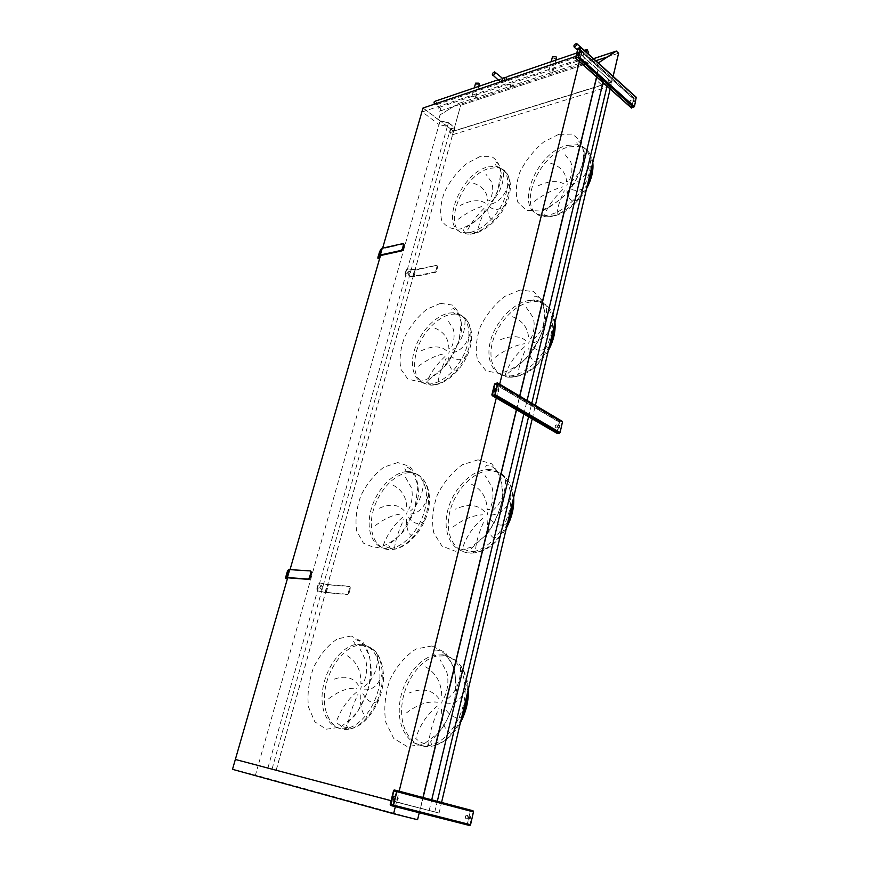 <?xml version="1.0" encoding="UTF-8"?>
<svg xmlns="http://www.w3.org/2000/svg" width="869" height="869" viewBox="0 0 869 869"><rect width="100%" height="100%" fill="white"/><g stroke="black" fill="none" stroke-linecap="round" stroke-linejoin="round"><path stroke-width="0.65" stroke-dasharray="4.34 3.26" d="M347.166 655.704C356.703 661.57 361.276 670.835 360.907 683.512L363.123 683.914C366.49 676.354 367.435 668.674 365.947 660.885L359.951 648.861M328.797 698.643C339.138 690.812 348.491 687.412 356.877 688.454M358.441 685.304C352.705 676.755 343.874 675.017 331.936 680.069M356.67 692.05C347.459 699.762 340.637 709.777 336.227 722.085C339.312 725.376 342.994 727.201 347.285 727.559C348.73 717.533 352.271 706.486 357.909 694.418M378.363 701.055C372.91 704.487 367.663 701.859 362.601 693.158M360.255 694.863C360.157 708.474 362.797 715.947 368.163 717.273M377.635 656.041C377.678 669.412 373.29 679.525 364.448 686.401M364.263 689.823C373.561 690.344 379.807 683.979 382.979 670.716M425.658 666.871C436.325 673.214 441.713 683.23 441.789 696.916L444.352 697.372C447.937 689.247 448.795 680.992 446.938 672.595L440.018 659.614M406.355 712.982C417.392 704.574 427.733 700.979 437.379 702.206M439.041 698.828C432.143 689.53 422.193 687.585 409.201 692.973M437.281 706.084C427.048 714.296 419.879 725.083 415.762 738.422C419.434 742.028 423.735 744.06 428.667 744.505C429.438 733.577 432.816 721.628 438.802 708.659M463.275 716.241C456.649 719.793 450.272 716.838 444.124 707.366M441.506 709.169C441.941 723.888 445.515 732.056 452.217 733.675M460.592 667.544C460.7 681.915 455.823 692.756 445.971 700.077M445.895 703.771C456.594 704.455 463.742 697.688 467.337 683.458M392.886 485.087C402.249 489.823 406.877 497.807 406.757 509.017L408.973 509.06C412.178 501.88 413.014 494.819 411.45 487.878L405.465 477.277M375.495 525.452C385.38 518.022 394.504 514.176 402.858 513.927M404.346 510.939C398.48 504.194 389.768 503.433 378.221 508.669M402.727 517.12C393.722 525.18 387.27 534.478 383.381 545.015C386.52 547.481 390.224 548.556 394.493 548.263C395.471 540.192 398.643 530.448 404.009 519.032M424.811 520.607C419.227 525.343 413.84 524.235 408.647 517.272M406.344 519.097C406.529 531.078 409.429 536.803 415.024 536.282M423.192 481.144C423.268 493.82 418.977 503.792 410.342 511.07M410.222 514.1C419.477 513.253 425.669 506.323 428.786 493.299M471.02 483.979C481.459 489.041 486.846 497.568 487.183 509.571L489.725 509.614C493.125 501.934 493.864 494.385 491.952 486.955L485.087 475.615M452.803 527.135C463.329 519.195 473.366 515.089 482.925 514.817M484.511 511.624C477.515 504.4 467.761 503.596 455.226 509.191M482.903 518.239C472.942 526.864 466.175 536.814 462.612 548.111C466.305 550.761 470.596 551.934 475.473 551.619C475.788 542.951 478.786 532.512 484.446 520.292M509.115 522.019C502.401 527.081 495.927 525.875 489.692 518.413M487.129 520.357C487.846 533.197 491.648 539.356 498.524 538.823M505.562 479.721C505.693 493.299 500.968 503.977 491.376 511.765M491.365 515.013C501.945 514.122 508.995 506.692 512.514 492.745M434.934 328.167C444.124 331.947 448.773 338.812 448.882 348.751L451.076 348.491C454.139 341.669 454.867 335.152 453.26 328.927L447.307 319.564M418.423 366.229C427.896 359.169 436.781 354.965 445.091 353.618M446.514 350.772C440.55 345.558 431.98 345.645 420.802 351.011M445.026 356.453C436.227 364.784 430.112 373.453 426.668 382.458C429.84 384.207 433.544 384.652 437.791 383.816C438.378 377.418 441.224 368.804 446.34 357.974M467.37 355.291C461.7 361.091 456.214 361.265 450.913 355.801M448.665 357.724C449.088 368.282 452.184 372.529 457.952 370.455M465.002 320.618C465.1 332.675 460.928 342.495 452.477 350.077M452.423 352.781C461.613 350.783 467.728 343.396 470.792 330.622M512.493 316.75C522.703 320.715 528.091 327.971 528.634 338.53L531.144 338.226C534.381 330.948 535.022 324.007 533.066 317.413L526.277 307.485M495.254 357.278C505.313 349.751 515.067 345.232 524.518 343.722M526.017 340.691C518.989 335.228 509.419 335.369 497.329 341.115M524.55 346.742C514.861 355.671 508.463 364.904 505.356 374.452C509.06 376.288 513.329 376.733 518.141 375.81C518.076 369.053 520.727 359.896 526.114 348.35M550.837 345.199C544.081 351.489 537.563 351.749 531.263 345.992M528.765 348.056C529.71 359.266 533.685 363.731 540.681 361.428M546.59 308.397C546.742 321.258 542.158 331.762 532.816 339.898M532.86 342.777C543.31 340.561 550.24 332.621 553.683 318.956M473.735 183.37C482.751 186.314 487.411 192.201 487.694 201.032L489.877 200.522C492.81 194.015 493.451 187.976 491.8 182.403L485.88 174.115M458.028 219.357C467.109 212.623 475.777 208.115 484.022 205.844M485.391 203.14C479.362 199.251 470.933 200.044 460.092 205.518M484 208.386C475.419 216.913 469.597 225.017 466.544 232.696L477.646 232.447C477.896 227.493 480.459 219.868 485.337 209.57M506.508 203.27C500.772 209.972 495.221 211.221 489.855 207.039M487.65 209.038C488.269 218.358 491.539 221.334 497.437 217.956M503.509 172.779C503.618 184.271 499.556 193.928 491.3 201.76M491.3 204.161C500.392 201.184 506.442 193.439 509.451 180.926M550.566 163.242C560.548 166.272 565.904 172.442 566.621 181.74L569.097 181.154C572.193 174.234 572.736 167.836 570.759 161.971L564.046 153.259M588.986 183.565C582.219 190.854 575.68 192.342 569.347 188.03M566.925 190.181C568.054 199.989 572.15 203.009 579.232 199.24M584.164 151.478C584.337 163.709 579.873 174.017 570.781 182.425M570.879 184.967C581.165 181.654 587.987 173.311 591.344 159.929M534.207 201.434C543.831 194.276 553.314 189.431 562.634 186.878M564.079 184C557.029 180.024 547.655 180.958 535.967 186.824M562.721 189.551C553.292 198.697 547.22 207.3 544.515 215.349C548.22 216.49 552.445 216.338 557.192 214.882C556.801 209.755 559.169 201.717 564.307 190.778M419.271 812.667L420.335 808.268L391.072 800.707L439.051 813.08L258.212 765.35L440.04 120.976L422.986 108.038M232.501 769.326L255.464 775.094L258.212 765.35L235.347 759.452L420.335 808.268L422.931 797.492M311.156 571.226L289.974 569.814L287.672 577.809L290.05 569.564M402.955 243.559L403.64 244.004L382.447 248.773L380.503 255.54L382.632 248.143M267.945 767.881L448.361 122.801L440.04 120.976M276.288 770.032L454.606 127.558L448.361 122.801M272.095 768.924L450.435 128.862L454.606 127.558M276.212 769.988L453.52 131.197L450.435 128.862M610.19 88.823L611.776 82.142L453.52 131.197L460.711 105.279L458.419 103.487L440.029 114.871L438.606 119.889L453.52 131.197L611.776 82.142L613.134 76.374M439.051 813.08L441.561 802.435M532.197 418.901L535.38 405.399M607.094 86.053L608.68 79.361L611.776 82.142L596.818 68.705L611.494 82.077L453.52 131.067L460.679 105.301L458.419 103.53L440.148 114.827L438.606 119.889M434.782 811.983L437.313 801.305M528.58 416.805L531.795 403.27M602.977 82.631L603.368 81.034L608.68 79.361M429.177 810.505L431.73 799.828M523.844 414.046L527.092 400.468M596.71 77.048L597.101 75.429L603.368 81.034M420.52 808.279L423.105 797.536M516.534 409.799L519.825 396.155M596.634 76.722L598.252 69.998L597.101 75.429M516.382 409.712L519.673 396.068M579.427 61.373L581.1 54.584L598.252 69.998M395.352 806.595L399.164 791.192M496.275 398.013L499.686 384.207M575.941 56.322L577.939 55.649M578.906 55.323L581.1 54.584M440.148 120.856L423.366 108.114L581.057 54.834L597.937 69.998L596.786 75.44L603.314 81.262L608.626 79.6L611.352 82.055L453.52 131.002L450.805 128.949L454.976 127.634L448.469 122.681L440.148 120.856L439.084 124.615L422.269 111.905L423.366 108.114M422.269 111.905L580.014 59.07L596.927 74.202L595.786 79.611L602.315 85.423L607.637 83.782L610.364 86.216L452.488 134.738L449.762 132.675L453.944 131.382L447.426 126.439L439.084 124.615M447.426 126.439L448.469 122.681M453.944 131.382L454.976 127.634M449.762 132.675L450.805 128.949M452.488 134.738L453.52 131.002M610.364 86.216L611.352 82.055M607.637 83.782L608.626 79.6M602.315 85.423L603.314 81.262M595.786 79.611L596.786 75.44M596.927 74.202L597.937 69.998M580.014 59.07L581.057 54.834M556.627 424.908L556.605 424.898C555.063 425.158 554.835 426.179 555.932 427.95C557.485 427.7 557.713 426.679 556.627 424.908M495.069 388.823C493.69 389.529 493.57 390.626 494.722 392.115L495.373 392.223M495.504 392.18L496.112 389.725M556.823 433.229L559.191 422.171L562.026 421.204L497.416 382.871M562.232 421.986L559.832 432.534L557.322 433.175L559.44 422.16L561.95 421.508L497.611 383.663M498.35 391.148L498.187 389.355M559.495 427.092L559.397 425.386M556.171 427.928L556.182 427.939C557.724 427.678 557.963 426.668 556.866 424.887L556.855 424.887C555.313 425.137 555.085 426.158 556.171 427.928L555.932 427.95M495.493 392.223L496.199 389.388M436.531 271.095L435.206 272.562L413.905 276.7L406.181 275.907L404.976 274.093L405.921 275.484L413.253 276.288L434.554 272.138L435.869 270.672L436.531 271.095L437.672 266.87L436.575 265.36L415.74 270.063L407.778 268.858L415.089 269.651L436.39 265.371M435.869 270.672L437.02 266.446M410.744 272.616L410.092 270.954L407.279 272.214L407.941 273.887L410.744 272.616M404.976 274.093L406.138 269.944L408.028 269.281M407.778 268.858L406.138 269.944M405.236 274.506L406.399 270.368M407.539 272.638L410.342 271.378C411.461 273.377 410.744 274.354 408.202 274.311L407.539 272.638M437.053 265.805L437.672 266.87M378.623 258.354L380.665 251.597L379.764 251.293M379.796 254.791L380.72 252.358L379.796 254.791M382.447 248.773L380.665 251.597M286.346 578.721L288.638 570.781L287.65 570.488M287.563 574.691L288.378 572.519L287.563 574.691M289.974 569.814L288.638 570.781M349.056 593.092L347.665 594.515L326.266 592.669L318.108 591.018L316.794 589.041L317.761 590.79L325.093 592.321L347.089 594.211L348.295 592.799L349.056 593.092L350.413 588.096L349.088 586.227L349.838 586.521L328.428 584.848L319.944 582.98L327.678 584.555L349.088 586.227M348.295 592.799L349.653 587.802M322.975 587.737L321.041 585.391L319.314 586.977L321.258 589.323L322.975 587.737M316.794 589.041L318.163 584.164L320.281 583.208M319.944 582.98L318.163 584.164M317.142 589.258L318.51 584.392M319.651 587.205L321.378 585.619C323.887 586.532 323.963 587.846 321.595 589.551L319.651 587.205M349.838 586.521L350.413 588.096M631.1 100.532L630.72 100.315C629.58 101.021 629.634 102.01 630.883 103.292L631.1 100.532M577.983 53.172C576.983 54.16 577.135 55.203 578.439 56.3L579.167 54.269M631.274 107.865L633.295 98.718L636.26 97.285M636.238 97.86L634.218 106.702L631.644 107.799L633.534 98.653L636.097 97.545L580.785 47.73M581.622 54.497L581.155 52.9M633.794 101.738L633.686 100.141M630.753 103.009L630.959 100.25L630.753 103.009M578.439 56.3L579.265 53.867M467.044 815.068C465.469 815.513 465.034 816.654 465.762 818.489C467.576 818.717 468.141 817.653 467.479 815.328L467.044 815.068M394.711 796.21L394.591 796.167C392.864 796.58 392.364 797.764 393.114 799.719L393.755 800.067M394.58 799.828L395.33 796.819M469.662 825.528L467.631 824.985L467.185 823.823L470.107 811.059L470.716 810.266L473.029 810.777M473.225 811.863L469.738 825.159L467.435 823.888L470.357 811.125L472.942 811.135L473.225 811.863L396.622 791.605M397.079 799.969L397.578 797.927M469.651 818.728L470.096 816.795M466.457 818.815C468.033 818.37 468.467 817.229 467.728 815.394L467.294 815.133C465.719 815.578 465.295 816.719 466.023 818.555L466.457 818.815M394.526 800.056L395.384 796.591M438.736 119.846L453.52 131.067M593.57 58.679L458.419 103.53M598.296 62.948L596.655 68.76M593.538 58.647L458.419 103.487M598.176 63.089L596.818 68.705M618.609 53.215L460.711 105.279M611.494 82.077L618.293 53.324L607.453 56.898M595.841 60.732L460.679 105.301M618.293 53.324L616.023 51.228M417.576 819.717L255.464 775.094M590.551 60.689L591.17 61.026C592.821 59.95 592.701 58.527 590.811 56.735C589.334 57.289 589.247 58.614 590.551 60.689M511.537 86.846L512.156 87.15C513.818 86.107 513.709 84.76 511.819 83.12C510.331 83.674 510.233 84.923 511.537 86.846M551.978 73.42L548.926 70.606L549.338 71.139L552.673 69.998L552.999 71.551L551.978 73.42M556.486 57.799C554.77 58.918 553.423 58.581 552.456 56.789M586.021 51.847L588.085 53.715M506.996 79.633L508.126 80.556L509.288 79.622L507.778 76.483M584.207 51.032L582.838 50.934C580.449 51.586 580.188 52.672 582.056 54.204L583.316 54.66L584.207 51.032M475.441 95.764L475.777 97.339L474.908 98.936L471.986 96.318L472.28 96.85L475.441 95.764M509.647 84.358C510.939 86.281 510.853 87.519 509.353 88.073C507.463 86.433 507.355 85.097 509.017 84.054L509.647 84.358M439.812 107.647C441.094 109.451 440.996 110.624 439.497 111.178C437.628 109.657 437.52 108.386 439.182 107.376L439.812 107.647M479.373 84.228C477.765 85.151 476.516 84.793 475.615 83.152M502.467 78.286L499.208 79.937L499.447 81.023M506.573 78.438L506.877 79.427M506.899 79.666L505.671 81.382L504.531 80.469M500.49 81.882L501.543 82.251L501.63 81.447M435.184 101.195C437.085 102.716 437.194 103.998 435.51 105.03L434.381 104.182M360.613 689.204L361.287 686.586M363.915 645.102C377.95 648.687 383.935 661.885 381.86 684.696C378.775 705.443 364.6 725.278 350.457 728.809C334.196 733.143 322.28 715.708 324.637 693.234C326.744 670.803 342.104 648.426 357.648 645.363L363.915 645.102M361.634 644.287C375.658 647.861 381.621 661.059 379.525 683.903C376.429 704.672 362.243 724.54 348.1 728.103L348.1 728.103C331.839 732.458 319.933 715.013 322.323 692.495C324.452 670.032 339.822 647.622 355.378 644.548L361.634 644.287M351.217 635.999L337.357 638.9C327.917 645.2 320.009 654.672 313.633 667.305C308.821 680.905 307.094 694.103 308.452 706.899L314.839 721.835L326.212 729.2L340.431 727.19L354.563 715.947C362.949 704.379 368.478 691.192 371.161 676.386C371.639 662.113 368.901 650.707 362.949 642.169L351.217 635.999M441.68 703.064L442.343 700.24M461.363 718.652C454.454 732.991 445.362 741.996 434.065 745.656C415.458 751.131 400.424 732.882 401.674 708.659C402.619 684.511 418.901 659.94 436.672 656.073L444.798 655.66C459.473 658.745 467.044 671.085 467.5 692.669M442.484 654.791C457.116 656.54 467.261 674.768 464.785 696.873C462.449 718.956 447.6 740.421 431.708 744.907L431.708 744.907C413.079 750.436 398.045 732.176 399.316 707.92C400.272 683.729 416.588 659.104 434.37 655.215L442.484 654.791M431.893 645.971L416.11 648.969C405.551 655.682 396.872 665.817 390.083 679.373C385.119 693.983 383.663 708.213 385.727 722.074L393.646 738.324L406.996 746.482L423.246 744.527L439.051 732.534C448.23 720.097 454.063 705.867 456.529 689.856L454.52 668.337L445.634 652.749L431.893 645.971M406.583 514.09L407.203 511.689M409.527 472.682C423.257 472.149 431.839 488.259 427.548 508.419C423.42 528.569 407.192 547.589 392.81 549.458C377.222 551.782 367.913 534.468 372.443 513.84C376.712 493.234 393.472 473.887 408.397 472.736L409.527 472.682M407.409 471.639C421.15 471.085 429.721 487.259 425.365 507.485C421.193 527.689 404.878 546.731 390.496 548.524L390.496 548.524C374.952 550.761 365.74 533.414 370.313 512.786C374.626 492.169 391.387 472.855 406.29 471.693L407.409 471.639M397.741 462.569L384 467.087C374.724 473.974 367.044 483.425 360.961 495.439C356.464 508.072 355.03 519.901 356.67 530.926L363.372 543.092L374.854 547.883C384.304 546.851 393.603 541.615 402.76 532.176C410.841 520.835 416.066 508.495 418.423 495.145C418.608 482.567 415.643 472.953 409.549 466.316L397.741 462.569M487.183 515.002L487.791 512.428M507.463 523.572C499.11 540.257 488.139 550.023 474.539 552.847C456.627 555.693 444.961 537.303 449.121 515.176C452.988 493.081 471.313 472.171 488.454 470.77L489.931 470.683C504.487 471.367 512.189 481.122 513.036 499.957M487.802 469.564C503.423 468.967 513.97 486.032 510.005 507.572C506.247 529.102 488.584 549.599 472.193 551.858L472.193 551.858C454.313 554.618 442.745 536.184 446.959 514.057C450.881 491.952 469.217 471.052 486.336 469.651L487.802 469.564M478.015 459.842L462.449 464.709C452.119 472.084 443.722 482.197 437.259 495.048C432.632 508.55 431.48 521.204 433.805 533.023L441.984 546.08L455.356 551.261L471.389 547.198L486.77 534.468C495.591 522.291 501.065 509.038 503.194 494.7L500.805 476.19L491.735 463.829L478.015 459.842M448.795 353.281L449.36 351.065M451.435 314.274L455.258 314.035C468.413 314.339 474.8 330.654 468.337 349.664C462.058 368.673 444.483 385.184 431.013 385.152C416.599 383.12 411.71 371.932 416.36 351.576C421.617 333.49 437.509 316.403 451.435 314.274M449.458 313.046L453.27 312.797C466.414 313.079 472.79 329.362 466.349 348.371C460.092 367.381 442.549 383.957 429.069 384L429.069 384C415.393 384.315 408.919 368.619 414.35 350.479C419.597 332.349 435.532 315.197 449.458 313.046M440.453 303.346L426.864 309.223C417.761 316.577 410.298 325.984 404.476 337.433C400.251 349.208 399.077 359.842 400.946 369.336L407.876 379.123L419.423 381.752C428.808 379.514 437.954 373.605 446.862 364.035C454.661 352.923 459.603 341.332 461.678 329.242C461.613 318.13 458.474 310.07 452.282 305.041L440.453 303.346M528.721 343.331L529.275 340.985M549.414 346.036C539.236 365.382 526.299 375.788 510.581 377.255C495.069 377.418 487.216 360.744 492.69 341.55C497.97 322.366 515.35 304.204 531.155 301.771L536.097 301.489C547.644 302.651 553.77 310.32 554.498 324.495M529.178 300.435L534.098 300.153C548.98 300.663 556.681 318.097 549.925 338.313C543.364 358.528 523.942 376.027 508.637 376.016L508.637 376.016C493.081 376.266 485.184 359.603 490.659 340.366C495.938 321.139 513.351 302.89 529.178 300.435M520.096 290.007L504.77 296.405C494.667 304.313 486.542 314.372 480.383 326.57C476.049 339.095 475.158 350.403 477.7 360.472L486.064 370.813L499.403 373.507C510.07 371.052 520.325 364.687 530.144 354.411C538.628 342.505 543.788 330.111 545.634 317.228L542.94 301.282L533.74 291.636L520.096 290.007M487.694 205.095L488.215 203.053M490.062 168.249L498.154 167.641C510.635 171.595 512.927 183.587 505.052 203.628C496.742 221.378 478.71 235.412 466.642 233.989C439.899 232.631 460.972 174.658 490.062 168.249M488.226 166.87L496.318 166.251C508.778 170.183 511.059 182.175 503.173 202.227C494.863 219.998 476.853 234.065 464.785 232.686L464.774 232.686C438.009 231.404 459.114 173.311 488.226 166.87M479.797 156.67L466.371 163.676C457.442 171.399 450.196 180.741 444.624 191.669C440.648 202.683 439.681 212.264 441.745 220.444C445.656 226.907 451.88 229.742 460.407 228.949C469.705 225.712 478.689 219.27 487.357 209.603C494.906 198.729 499.588 187.813 501.424 176.831C501.141 166.989 497.872 160.254 491.604 156.616L479.797 156.67M587.759 183.783C579.069 203.14 557.996 218.716 544.244 216.544C514.633 214.404 536.466 154.15 568.945 146.904L579.265 146.253C587.466 148.023 591.843 153.954 592.419 164.056M558.648 134.391L543.581 142.071C533.707 150.402 525.832 160.374 519.944 171.986C515.882 183.652 515.208 193.776 517.924 202.347L526.408 210.374L539.671 210.982C550.186 207.387 560.212 200.402 569.738 190.029C577.907 178.406 582.795 166.772 584.392 155.149L581.459 141.397L572.193 134.065L558.648 134.391M567.099 145.395L577.418 144.732C590.692 146.948 594.624 164.904 585.206 183.674C575.962 202.477 555.878 216.946 542.354 215.132L542.354 215.132C512.743 213.035 534.62 152.694 567.099 145.395M566.794 186.009L567.305 183.848M494.57 383.957L559.191 422.171M491.854 394.906L556.779 432.697M494.895 394.645L559.832 432.534M492.875 395.341L557.029 432.686M497.198 385.347L559.44 422.16M495.439 383.055L560.038 421.324M494.352 395.21L559.299 433.066M561.95 421.508L497.6 383.338L561.939 421.508M497.394 384.576L559.962 421.628M492.375 395.384L557.322 433.175L492.375 395.384M413.253 276.288L415.089 269.651M412.851 276.299L414.698 269.651M413.101 276.711L414.947 270.074M413.905 276.7L415.74 270.063M435.206 272.562L434.554 272.138M379.112 253.053L380.014 253.357M378.797 257.55L377.906 257.246M380.285 255.66L382.23 248.903M287.02 572.15L288.008 572.443M286.574 577.396L285.586 577.114M287.465 577.831L289.768 569.836M325.506 592.386L327.678 584.555M325.093 592.321L327.265 584.489M325.43 592.539L327.602 584.718M326.266 592.669L328.428 584.848M347.665 594.515L346.916 594.211M577.831 48.751L633.295 98.718M575.56 57.854L631.263 107.55M578.526 56.854L634.218 106.702M576.125 58.071L631.502 107.474M580.101 50.5L633.534 98.653M580.557 47.176L635.989 97.295M578.635 47.828L634.077 97.86M578.015 57.43L633.718 107.235M580.796 47.708L635.934 97.545M580.307 49.663L634.022 98.11M576.093 58.082L631.806 107.789M393.527 790.823L470.107 811.059M390.192 804.238L467.185 823.823M393.288 805.074L470.303 824.659M393.299 805.031L467.435 823.888M396.612 791.637L470.357 811.125M394.45 789.964L470.998 810.256M390.605 805.454L467.631 824.985M392.712 805.606L469.738 825.159M396.362 790.855L472.942 811.135M396.46 790.899L470.922 810.625M392.842 805.617L467.718 824.616M350.468 728.809C364.089 726.538 380.698 706.595 383.327 681.568C384.598 668.641 379.796 655.671 375.05 651.185C371.965 648.155 368.413 646.221 364.393 645.374L357.659 645.363L355.378 644.548L353.379 640.92L353.835 640.16C353.922 639.41 355.671 639.595 359.071 640.735L362.384 643.147L369.358 655.552C371.574 667.196 370.77 679.786 366.957 693.31L357.898 711.081L345.992 724.931L348.1 728.103L350.468 728.809M468.337 689.139C466.729 670.303 459.038 659.234 445.286 655.943L436.683 656.073L434.37 655.215L433.338 651.935L434.565 650.425C435.608 649.795 437.704 650.055 440.855 651.207C444.613 652.836 448.795 658.105 453.39 667.034C456.182 677.331 456.475 688.791 454.27 701.402C450.099 714.361 445.145 724.398 439.41 731.513L430.633 741.789L431.708 744.907L434.109 745.645C444.396 742.897 453.162 735.261 460.396 722.726M392.69 549.48C407.963 548.078 424.398 529.167 428.395 509.516C432.675 489.844 424.148 472.855 409.614 472.725L406.29 471.693L404.715 468.174C404.65 467.316 405.704 467.077 407.865 467.457L412.069 470.444L418.022 485.423L414.752 510.157L401.782 532.903C390.083 544.57 390.963 542.473 389.931 543.733L388.791 545.363L390.496 548.524L392.69 549.48M513.677 497.242C511.732 480.611 503.846 471.769 490.018 470.737L486.336 469.651L485.695 466.707C485.912 465.502 487.074 465.013 489.182 465.23C490.659 465.415 493.081 467.109 496.46 470.325C501.044 477.45 502.945 487.357 502.163 500.044C499.099 513.21 493.722 524.8 486.032 534.804L475.484 544.667C472.855 546.699 471.53 548.143 471.509 549.002L472.193 551.858L474.409 552.869C486.673 551.272 497.361 542.929 506.453 527.841M455.247 314.035C469.162 315.012 475.484 332.154 469.184 350.652C463.155 369.162 445.449 385.586 431.111 385.152L429.069 384L427.45 380.818L437.954 372.79C446.449 365.023 453.509 354.27 459.125 340.55L461.233 322.29L457.8 312.047L453.444 308.495L451.804 309.255L453.27 312.797L455.247 314.035M548.361 350.5C538.259 367.413 525.702 376.331 510.69 377.255L508.637 376.016L507.974 373.225L520.868 363.351C529.427 355.736 536.727 344.863 542.745 330.709L545.048 312.655L541.452 300.88C539.236 298.11 537.368 296.525 535.858 296.101L533.501 297.252L534.098 300.153L536.086 301.489C547.025 302.923 553.336 309.896 554.998 322.421M464.785 232.686L462.971 229.34L474.126 222.182C482.806 214.578 488.791 208.017 492.082 202.51L497.513 191.745L501 172.649C499.751 166.989 498.589 163.785 497.492 163.057C495.786 161.775 494.863 161.58 494.722 162.481L496.318 166.251L498.154 167.641C510.776 170.063 514.122 187.508 505.845 204.747C497.828 222.019 479.59 235.944 466.675 233.989L464.774 232.686M586.651 188.432C579.145 202.738 563.47 213.242 560.581 213.687C554.704 216.316 549.262 217.272 544.255 216.544L542.354 215.132L541.398 212.123L544.646 209.548C548.904 207.854 555.4 203.313 564.155 195.927C571.802 187.465 577.668 177.993 581.752 167.5C583.99 157.81 583.925 150.044 581.557 144.221L578.428 140.865L576.592 141.517L577.418 144.732L579.265 146.253C586.836 147.991 591.344 153.4 592.788 162.481M436.575 265.36L437.226 265.784M380.72 252.358L379.905 252.086M379.644 255.888L378.743 255.584M288.378 572.519L287.498 572.269M287.313 576.397L286.325 576.114M287.628 570.531L288.606 570.814M347.85 594.505L347.089 594.211M580.785 47.534L636.097 97.545M575.93 58.093L631.644 107.799M394.157 789.975L470.716 810.266M392.897 805.596L469.933 825.159M396.536 790.986L470.737 810.636M512.156 87.15L591.17 61.026M511.819 83.12L549.078 70.671M551.891 69.737L590.811 56.735M552.999 71.551L555.899 60.102M548.926 70.606L551.196 61.699M508.126 80.556L587.52 53.791M576.766 52.998L582.838 50.934M580.666 47.143L584.413 50.391M586.336 49.739L587.14 49.468M582.056 54.204L577.494 50.098M509.017 84.054L474.67 95.525M472.182 96.35L439.182 107.376M509.353 88.073L439.497 111.178M475.777 97.339L478.786 86.346M471.986 96.318L474.311 87.878M505.323 77.319L504.509 77.591M501.174 78.731L497.98 79.818M505.671 81.382L435.51 105.03"/><path stroke-width="1.3" d="M395.352 806.595L393.581 813.764L232.501 769.326L235.347 759.452L391.072 800.707L235.347 759.452L287.672 577.809L285.358 578.439L286.879 577.505L308.223 579.069L309.451 577.613L310.896 572.508L310.363 570.911L288.78 569.553L287.628 570.531L285.358 578.439M290.05 569.564L380.503 255.54L378.623 258.354M382.632 248.143L422.986 108.038L575.941 56.322M441.561 802.435L532.197 418.901M535.38 405.399L610.19 88.823M437.313 801.305L528.58 416.805M531.795 403.27L607.094 86.053M431.73 799.828L523.844 414.046M527.092 400.468L602.977 82.631M423.105 797.536L516.534 409.799M519.825 396.155L596.71 77.048M422.931 797.492L516.382 409.712M519.673 396.068L596.634 76.722M399.164 791.192L496.275 398.013M499.686 384.207L579.427 61.373M577.939 55.649L578.906 55.323M496.112 389.725L495.069 388.823M491.854 394.906L494.57 383.957L497.426 382.86L497.861 383.642L495.145 394.624L494.276 395.536L492.299 395.699L491.854 394.906M498.187 391.083L498.6 389.388L498.187 391.083M497.839 383.11L562.026 421.204L562.482 421.976L560.081 432.523L559.234 433.37L556.823 433.229M559.386 427.048L559.745 425.419L559.386 427.048M497.611 383.663L494.895 394.645L492.375 395.384L494.819 383.935L497.611 383.663M498.187 389.355L498.35 391.148M559.397 425.386L559.495 427.092M496.199 389.388L495.721 388.921C494.026 389.149 493.766 390.203 494.961 392.093L495.493 392.223M402.336 248.936L403.031 249.381L404.237 245.08L403.129 243.548L381.763 248.338L379.764 251.293L377.906 257.246L379.818 255.106L401.011 250.446L402.336 248.936L403.553 244.634M379.666 253.151L378.743 255.584L379.666 253.151M403.542 243.809L404.237 245.08M403.031 249.381L401.695 250.891L380.503 255.54M309.451 577.613L310.244 577.928L311.689 572.823L310.896 572.508M287.139 573.942L286.325 576.114L287.139 573.942M310.678 571.042L311.689 572.823M310.244 577.928L308.843 579.395L287.672 577.809M579.167 54.269L577.983 53.172M575.56 57.854L577.831 48.751L580.818 47.143L578.765 56.778L577.95 57.702L575.56 57.854M581.339 54.367L581.448 52.824L581.339 54.367M581.024 47.339L636.26 97.285L634.457 106.626L631.274 107.865M633.838 101.554L633.946 100.076L633.838 101.554M580.785 47.73L578.526 56.854L575.93 58.093L578.07 48.664L580.785 47.73M581.155 52.9L581.622 54.497M633.686 100.141L634.066 101.673M579.265 53.867L578.417 53.107L578.689 56.224M393.755 800.067L394.58 799.828M395.33 796.819L394.711 796.21M390.192 804.238L393.527 790.823L394.157 789.975L396.46 790.475L396.872 791.67L393.538 805.139L392.614 805.997L390.605 805.454L390.192 804.238M397.198 800.012L397.991 798.122L397.198 800.012M396.46 790.475L473.029 810.777L473.486 811.928L470.563 824.724L469.662 825.528L392.625 805.997M469.771 818.783L470.455 816.947L469.771 818.783M396.622 791.605L393.288 805.074L390.702 805.074L393.776 790.888L394.352 790.345L396.622 791.605M397.578 797.927L397.079 799.969M470.096 816.795L469.651 818.728M395.384 796.591L394.841 796.232C393.114 796.645 392.614 797.829 393.364 799.784L394.526 800.056M598.296 62.948L616.023 51.228L593.57 58.679M613.134 76.374L618.609 53.215L616.317 51.086L598.328 62.981M616.317 51.086L593.538 58.647M607.453 56.898L595.841 60.732M393.581 813.764L417.576 819.717L419.271 812.667M551.196 61.699L552.456 56.789L556.041 56.724L556.486 57.799M588.085 53.715L588.661 52.835L587.14 49.468L586.021 51.847M576.766 52.998L507.778 76.483C506.508 76.733 506.247 77.775 506.996 79.633M577.125 44.775L576.603 43.461C574.17 44.373 573.41 45.633 574.322 47.252L577.125 44.775M474.311 87.878L475.615 83.152L478.884 83.185L479.373 84.228M501.63 81.447L502.467 78.286L504.509 77.591M504.531 80.469L504.161 78.243L505.323 77.319L506.573 78.438M499.447 81.023L493.234 75.407C495.113 74.082 495.602 72.92 494.7 71.899C492.538 72.833 491.876 74.017 492.701 75.473M434.381 104.182L434.022 102.097L435.184 101.195L497.98 79.818M467.5 692.669C467.196 701.565 465.143 710.234 461.363 718.652M513.036 499.957C512.895 507.8 511.037 515.665 507.463 523.572M554.498 324.495C554.498 331.415 552.803 338.595 549.414 346.036M592.419 164.056C592.528 170.183 590.974 176.765 587.759 183.783M495.145 394.624L560.081 432.523M497.861 383.642L562.482 421.976M492.104 394.884L492.875 395.341M494.819 383.935L497.198 385.347M492.299 395.699L557.257 433.479L492.299 395.699M494.276 395.536L559.234 433.37M495.363 383.37L497.394 384.576M379.818 255.106L381.763 248.338M379.384 255.356L381.328 248.599M377.83 258.017L378.721 258.321M401.695 250.891L401.011 250.446M286.879 577.505L289.181 569.51M286.477 577.537L288.78 569.553M308.843 579.395L308.05 579.08M578.765 56.778L634.457 106.626M581.024 47.654L636.477 97.784M578.07 48.664L580.101 50.5M576.028 58.342L631.752 108.038M577.95 57.702L633.664 107.495M578.569 48.099L580.307 49.663M393.538 805.139L470.563 824.724M396.872 791.67L473.486 811.928M390.442 804.314L393.299 805.031M393.776 790.888L396.612 791.637M394.352 790.345L396.46 790.899M390.702 805.074L392.842 805.617M460.396 722.726C466.132 711.917 468.782 700.718 468.337 689.139M506.453 527.841C511.895 517.652 514.296 507.453 513.677 497.242M554.998 322.421C555.747 331.469 553.542 340.833 548.361 350.5M592.788 162.481C593.646 170.574 591.604 179.22 586.651 188.432M378.688 258.375L377.787 258.071M308.223 579.069L309.027 579.384M575.778 58.375L631.491 108.06M392.907 805.976L469.966 825.517M394.168 790.356L396.536 790.986M555.899 60.102L556.497 57.734M584.413 50.391L586.336 49.739M580.666 47.143L577.125 43.95M577.494 50.098L574.322 47.252M478.786 86.346L479.384 84.174M502.369 78.243L495.167 72.29"/></g></svg>
